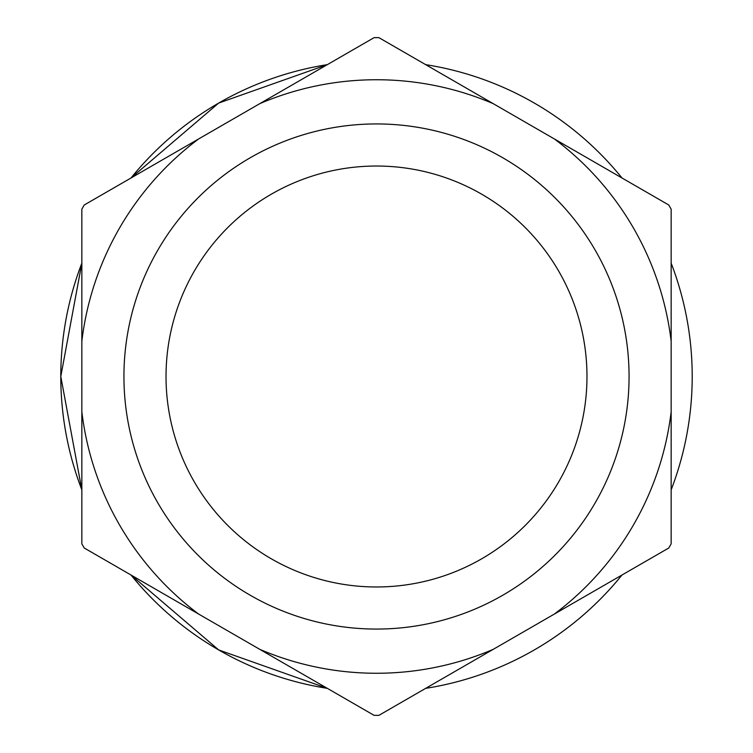 <?xml version="1.0" encoding="UTF-8"?>
<svg xmlns="http://www.w3.org/2000/svg" width="753" height="753" viewBox="0 0 753 753"><rect width="100%" height="100%" fill="white"/><g stroke="black" fill="none" stroke-linecap="round" stroke-linejoin="round"><path stroke-width="1.13" d="M166.027 376.5A210.473 210.473 0 0 0 376.5 586.973A210.473 210.473 0 0 0 586.973 376.5A210.473 210.473 0 0 0 376.5 166.027A210.473 210.473 0 0 0 166.027 376.5M629.066 376.5A252.566 252.566 0 0 1 376.5 629.066A252.566 252.566 0 0 1 123.934 376.5A252.566 252.566 0 0 1 376.5 123.934A252.566 252.566 0 0 1 629.066 376.5M60.795 376.5L81.842 489.845A315.705 315.705 0 0 1 60.795 376.5L81.842 263.155A315.705 315.705 0 0 0 60.795 376.5M131.013 575.01L218.643 649.914L327.329 688.355A315.705 315.705 0 0 1 131.013 575.01M81.842 411.778A296.767 296.767 0 0 0 198.613 614.043L259.729 649.321A296.767 296.767 0 0 0 493.271 649.321L554.387 614.043A296.767 296.767 0 0 0 671.158 411.778L671.158 341.222A296.767 296.767 0 0 0 554.387 138.957L493.271 103.679A296.767 296.767 0 0 0 259.729 103.679L198.613 138.957A296.767 296.767 0 0 0 81.842 341.222L81.842 543.835A338.859 338.859 0 0 0 84.251 548.015L198.613 614.043M493.271 649.321L378.91 715.35A338.859 338.859 0 0 1 374.09 715.35L259.729 649.321M81.842 341.222L81.842 209.165A338.859 338.859 0 0 1 84.251 204.985L198.613 138.957M259.729 103.679L374.09 37.65A338.859 338.859 0 0 1 378.91 37.65L493.271 103.679M554.387 138.957L668.749 204.985A338.859 338.859 0 0 1 671.158 209.165L671.158 341.222M671.158 411.778L671.158 543.835A338.859 338.859 0 0 1 668.749 548.015L554.387 614.043M327.329 64.645L218.643 103.086L131.013 177.99A315.705 315.705 0 0 1 327.329 64.645M425.671 688.355A315.705 315.705 0 0 0 621.987 575.01M671.158 489.845A315.705 315.705 0 0 0 671.158 263.155M621.987 177.99A315.705 315.705 0 0 0 425.671 64.645"/></g></svg>
